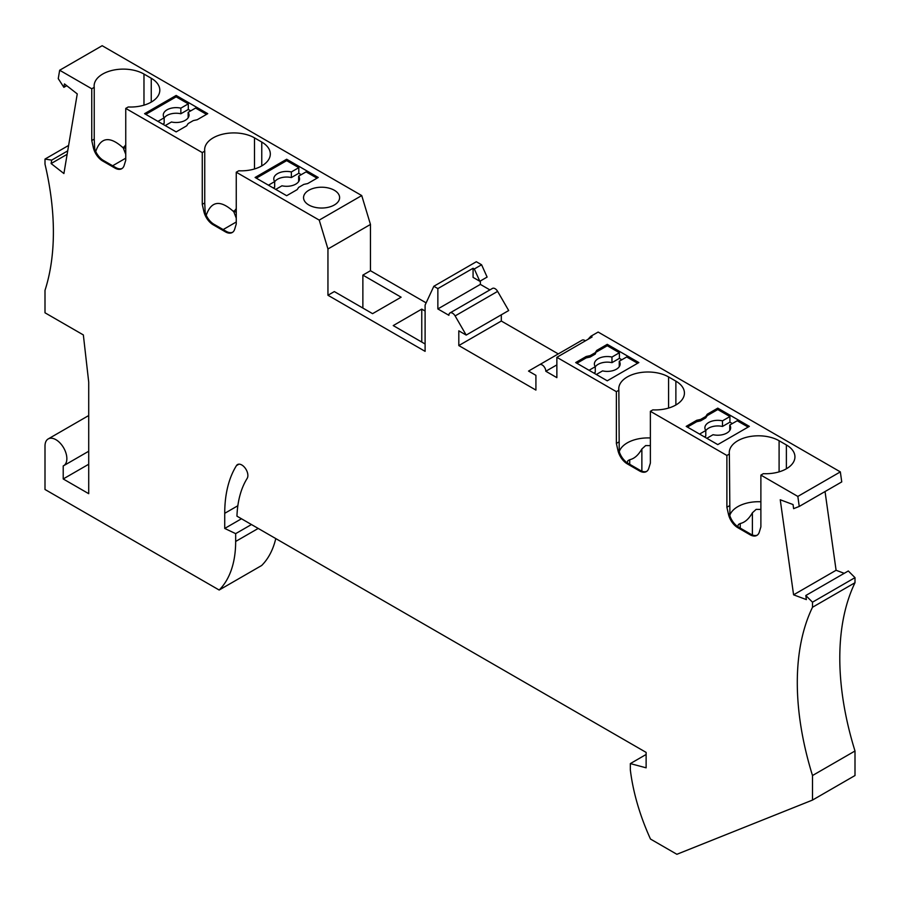 <?xml version="1.0" encoding="UTF-8"?>
<svg xmlns="http://www.w3.org/2000/svg" width="900" height="900" viewBox="0 0 900 900"><rect width="100%" height="100%" fill="white"/><g stroke="black" fill="none" stroke-linecap="round" stroke-linejoin="round"><path stroke-width="1.35" d="M501.311 314.809L501.311 321.03L558.281 353.914M455.119 315.923A5.152 2.97 -120 0 0 449.966 312.952L492.469 288.416A5.152 2.97 -120 0 1 497.621 291.386L455.119 315.923L466.189 335.081L458.809 330.829L458.809 345.566L535.916 390.082L535.916 375.345L528.536 371.081L582.109 340.155A5.152 2.97 60 0 1 585.349 340.864M539.606 364.702A5.152 2.97 60 0 1 543.566 366.075A5.152 2.97 60 0 1 545.816 371.261L556.864 377.64L556.864 357.311L592.087 336.971L590.85 336.262L598.14 332.055L840.341 471.892L841.748 481.905L799.245 506.441L793.62 508.646L793.046 504.551L780.244 499.77L793.586 594.821L836.089 570.274L825.041 491.546M844.234 573.322L836.089 570.274M855 750.994L812.498 775.53L812.498 800.077L855 775.53L855 750.994A257.614 148.736 -120 0 1 855 582.716L855 577.643L848.306 570.971L805.804 595.508L806.377 599.602L793.586 594.821M812.498 800.077L676.879 854.291L650.486 839.048A163.159 94.196 60 0 1 630.337 769.928L630.337 763.594L646.121 767.824L646.121 752.4L236.947 516.161A125.37 72.383 -120 0 1 247.174 478.373A8.584 4.961 -120 0 0 245.419 468.439A8.584 4.961 -120 0 0 237.521 464.558A8.584 4.961 -120 0 0 236.453 465.615A142.549 82.294 -120 0 0 224.73 513.315L224.73 528.446L235.665 533.644L235.665 541.451A120.218 69.413 -120 0 1 219.172 590.029L261.675 565.493A120.218 69.413 -120 0 0 275.782 538.582M88.718 451.238L63.652 465.705A15.457 8.921 -120 0 1 63.214 465.93L63.214 478.957L88.718 493.684L88.718 382.151L83.351 334.935L45 312.795L45 290.351A257.614 148.736 -120 0 0 45 164.149L45 159.075L51.694 160.121L51.12 163.553L63.911 173.542L77.254 93.904L64.451 83.903L63.877 87.334L58.252 78.638L59.659 70.245L102.161 45.709L361.733 195.57L370.463 224.449L370.463 270.72L426.127 302.861M254.486 168.975L254.486 137.858L261.765 142.065A29.194 16.852 0 0 1 270.315 153.979A29.194 16.852 0 0 1 238.748 170.786L236.261 172.215L319.23 220.106L327.949 248.985L327.949 295.256L425.104 351.349L425.104 305.077L433.834 286.279L476.336 261.731L481.59 264.769L487.114 277.076L479.835 281.284L474.3 268.976L473.074 268.267L437.861 288.596L437.861 308.936L448.897 315.304A5.152 2.97 -120 0 1 449.966 312.952M480.364 280.98L480.364 284.389L489.892 289.901M497.621 291.386L508.691 310.545L466.189 335.081M855 582.716L812.498 607.264A257.614 148.736 -120 0 0 812.498 775.53M590.85 336.262L587.97 339.345M855 577.643L812.498 602.179L812.498 607.264M646.121 754.481L630.337 763.594M545.816 371.261L556.864 364.882M241.47 518.771L224.73 528.446M235.665 533.644L251.449 524.531M219.172 590.029L45 489.476L45 446.006A15.457 8.921 -120 0 1 48.206 438.93A15.457 8.921 -120 0 1 55.935 439.695A15.457 8.921 -120 0 1 66.026 453.319A15.457 8.921 -120 0 1 63.652 465.705M433.834 286.279L437.861 288.596M236.261 172.215L236.261 223.987L234.686 229.196A13.736 7.931 -120 0 1 232.245 232.515A13.736 7.931 -120 0 1 225.382 231.829L213.154 224.775A13.736 7.931 -120 0 1 203.839 211.376L202.264 204.356L202.264 152.584L204.739 151.155A29.194 16.852 0 0 1 204.638 149.771A29.194 16.852 0 0 1 222.66 134.201A29.194 16.852 0 0 1 254.486 137.858M143.977 105.165L143.977 74.059L151.256 78.266A29.194 16.852 0 0 1 159.806 90.18A29.194 16.852 0 0 1 128.227 106.976L125.752 108.405L202.264 152.584M125.752 108.405L125.752 160.189L124.177 165.386A13.736 7.931 -120 0 1 121.736 168.716A13.736 7.931 -120 0 1 114.874 168.03L102.645 160.976A13.736 7.931 -120 0 1 93.33 147.578L91.755 140.558L91.755 88.774L94.23 87.345A29.194 16.852 0 0 1 94.129 85.972A29.194 16.852 0 0 1 112.151 70.403A29.194 16.852 0 0 1 143.977 74.059M59.659 70.245L91.755 88.774M812.498 602.179L805.804 595.508M757.283 535.129A13.736 7.931 -120 0 1 750.847 534.229L738.619 527.164L737.764 527.659L749.992 534.724A13.736 7.931 60 0 0 756.866 535.399A13.736 7.931 60 0 0 759.308 532.08L760.883 526.871L760.883 475.099L797.839 496.429L799.245 506.441M737.764 527.659A13.736 7.931 60 0 1 728.46 514.271L726.885 507.24L726.885 455.468L650.374 411.3L652.849 409.871A29.194 16.852 180 0 0 684.428 393.064A29.194 16.852 180 0 0 675.877 381.15L668.587 376.942A29.194 16.852 180 0 0 636.773 373.286A29.194 16.852 180 0 0 618.75 388.856A29.194 16.852 180 0 0 618.851 390.24L616.376 391.669L616.376 443.441L617.951 450.461A13.736 7.931 60 0 0 627.255 463.86L639.484 470.914A13.736 7.931 60 0 0 646.357 471.6A13.736 7.931 60 0 0 648.799 468.27L650.374 463.072L650.374 411.3M556.864 357.311L616.376 391.669M63.214 478.957L88.718 464.243M45 159.075L68.625 145.429M67.714 150.874L51.694 160.121M51.12 163.553L67.14 154.305M738.619 527.164A13.736 7.931 60 0 1 729.923 515.947L729.36 454.039L726.885 455.468M729.36 454.039A29.194 16.852 180 0 1 729.259 452.666A29.194 16.852 180 0 1 747.281 437.085A29.194 16.852 180 0 1 779.096 440.741L786.386 444.949A29.194 16.852 180 0 1 794.936 456.874A29.194 16.852 180 0 1 763.357 473.67L760.883 475.099M797.839 496.429L840.341 471.892M717.773 408.139L707.242 414.225L705.769 416.475L700.639 419.434L696.735 420.289L686.205 426.375L717.773 444.6L749.351 426.375L717.773 408.139L717.773 409.545L707.242 415.62L707.242 414.225M590.13 355.635L586.215 356.49L575.685 362.565L607.264 380.801L638.842 362.565L607.264 344.34L596.734 350.415L595.26 352.676L590.13 355.635L590.13 357.041L595.26 354.071L596.734 350.415M66.735 85.691L63.877 87.334M319.23 220.106L361.733 195.57M307.71 183.555L318.24 177.469L286.661 159.244L255.094 177.469L286.661 195.705L297.191 189.619L298.676 187.369L303.806 184.399L307.71 183.555M176.153 131.895L186.683 125.82L188.156 123.559L193.297 120.6L197.201 119.745L207.731 113.67L176.153 95.445L144.585 113.67L176.153 131.895M308.824 190.271A18.034 10.406 -0 0 0 303.548 197.629A18.034 10.406 -0 0 0 314.674 207.248A18.034 10.406 -0 0 0 334.327 204.986A18.034 10.406 -0 0 0 339.615 197.629A18.034 10.406 -0 0 0 328.478 188.01A18.034 10.406 -0 0 0 308.824 190.271M370.463 224.449L327.949 248.985M370.463 270.72L362.869 275.108L401.119 297.191L372.577 313.661L334.327 291.577L327.949 295.256M362.869 275.108L362.869 308.059M425.104 311.04L421.762 309.105L393.233 325.586L425.104 343.991M501.311 321.03L458.809 345.566M474.3 268.976L481.59 264.769M473.074 268.267L473.074 277.38L479.835 281.284M480.364 284.389L437.861 308.936M699.559 434.081L705.78 430.493A12.881 7.436 0 0 1 704.891 427.77A12.881 7.436 0 0 1 722.475 420.851L722.475 426.454L729.923 422.168L732.341 423.562M748.136 427.072L737.201 420.761L729.765 425.059L729.765 430.493M729.923 422.168L729.923 416.554L717.773 409.545M696.735 420.289L696.735 421.695L687.409 427.072M696.735 421.695L700.639 420.84L705.769 417.881L707.242 415.62M700.639 419.434L700.639 420.84M722.475 420.851L729.923 416.554M704.419 436.882L705.78 436.095L705.78 430.493M722.475 426.454A12.881 7.436 0 0 0 705.78 430.661M705.769 416.475L705.769 417.881M729.765 425.059A12.881 7.436 0 0 1 730.654 427.77A12.881 7.436 0 0 1 713.07 434.7L706.849 438.289M595.271 366.863A12.881 7.436 0 0 1 611.966 362.655L619.403 358.358L621.832 359.764M593.91 373.084L595.271 372.296L595.271 366.683L589.05 370.282M637.627 363.274L626.692 356.963L619.256 361.249A12.881 7.436 0 0 1 620.145 363.971A12.881 7.436 0 0 1 602.561 370.89L596.329 374.49M619.256 366.683L619.256 361.249M607.264 344.34L607.264 345.746L596.734 351.821M619.403 358.358L619.403 352.755L607.264 345.746M611.966 362.655L611.966 357.053L619.403 352.755M611.966 357.053A12.881 7.436 0 0 0 594.383 363.971A12.881 7.436 0 0 0 595.271 366.683M586.215 356.49L586.215 357.885L590.13 357.041M586.215 357.885L576.9 363.274M595.26 352.676L595.26 354.071M317.025 178.178L306.09 171.866L298.654 176.153A12.881 7.436 -0 0 1 299.543 178.875A12.881 7.436 -0 0 1 281.959 185.794L275.738 189.394M286.661 159.244L286.661 160.639L298.811 167.659L298.811 173.261L301.241 174.667M256.309 178.178L286.661 160.639M268.447 185.186L274.669 181.586A12.881 7.436 -0 0 1 273.78 178.875A12.881 7.436 -0 0 1 291.364 171.945L298.811 167.659M298.654 181.586L298.654 176.153M298.811 173.261L291.364 177.559A12.881 7.436 -0 0 0 274.669 181.766M274.669 181.586L274.669 187.2L273.308 187.987M291.364 177.559L291.364 171.945M206.516 114.367L195.581 108.056L188.145 112.354A12.881 7.436 -0 0 1 189.034 115.076A12.881 7.436 -0 0 1 171.45 121.995L165.229 125.584M176.153 95.445L176.153 96.84L188.303 103.849L188.303 109.462L190.732 110.869M145.8 114.367L176.153 96.84M157.939 121.376L164.16 117.788A12.881 7.436 -0 0 1 163.271 115.076A12.881 7.436 -0 0 1 180.855 108.146L188.303 103.849M188.145 117.788L188.145 112.354M188.303 109.462L180.855 113.76A12.881 7.436 -0 0 0 164.16 117.968M164.16 117.788L164.16 123.401L162.799 124.189M180.855 113.76L180.855 108.146M421.762 309.105L421.762 342.056M202.264 204.356L204.739 202.928L204.739 151.155M206.224 215.303C211.252 200.779 220.433 199.597 233.786 211.77L236.261 208.654M232.661 232.245A13.736 7.931 -120 0 1 226.226 231.345L213.998 224.28A13.736 7.931 60 0 1 205.312 213.064L205.099 210.656L203.839 211.376M204.739 202.928L205.099 210.656M233.786 210.971L236.261 212.4M236.261 221.996L223.155 229.567M233.786 211.77L236.261 218.16M729.855 515.194A29.194 16.852 180 0 1 760.883 501.772M729.36 505.811L726.885 507.24M760.883 509.434L756.169 509.366L752.389 512.798C748.879 518.94 744.84 522.506 740.239 523.507L738.405 524.486L737.73 526.613M619.346 451.395A29.194 16.852 180 0 1 650.374 437.974M646.762 471.33A13.736 7.931 -120 0 1 640.339 470.43L628.11 463.365A13.736 7.931 60 0 1 619.414 452.149L619.211 449.73L617.951 450.461M618.851 390.24L619.211 449.73M618.851 442.012L616.376 443.441M650.374 445.624L645.66 445.567L641.869 448.988C638.37 455.13 634.32 458.707 629.73 459.709L627.896 460.676L627.221 462.814M91.755 140.558L94.23 139.129L94.23 87.345M95.715 151.504C100.733 136.969 109.924 135.799 123.278 147.971L125.752 144.844M122.153 168.446A13.736 7.931 -120 0 1 115.718 167.546L103.489 160.481A13.736 7.931 60 0 1 94.804 149.265L94.59 146.846L93.33 147.578M94.23 139.129L94.59 146.846M123.278 147.172L125.752 148.601M125.752 158.186L112.635 165.769M123.278 147.971L125.752 154.361M238.972 464.152L236.453 465.615M237.847 505.744L224.73 513.315M258.21 528.435L235.665 541.451M261.765 165.904L261.765 142.065M226.226 231.345L225.382 231.829M213.998 224.28L213.154 224.775M779.096 471.859L779.096 440.741M786.386 468.787L786.386 444.949M729.72 513.54L728.46 514.271M750.847 534.229L749.992 534.724M740.239 523.507L740.239 528.109M752.389 534.971L752.389 512.798M668.587 408.06L668.587 376.942M675.877 404.989L675.877 381.15M640.339 470.43L639.484 470.914M628.11 463.365L627.255 463.86M629.73 459.709L629.73 464.299M641.869 471.173L641.869 448.988M151.256 102.105L151.256 78.266M115.718 167.546L114.874 168.03M103.489 160.481L102.645 160.976M88.718 415.541L48.206 438.93"/></g></svg>
